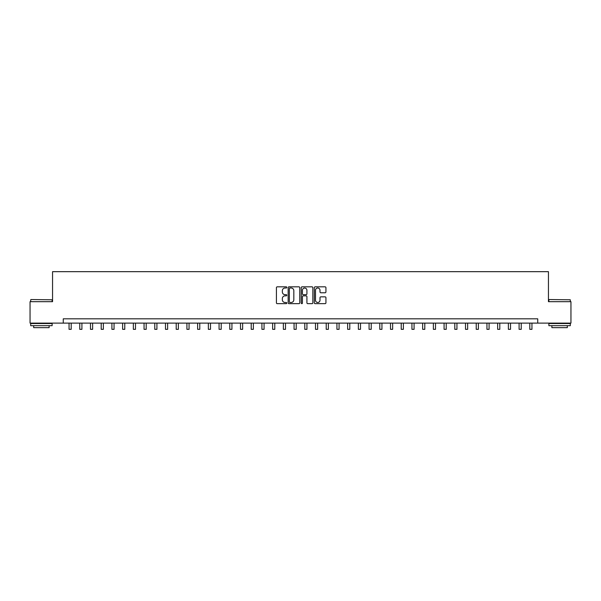 <?xml version="1.0" encoding="UTF-8"?>
<svg xmlns="http://www.w3.org/2000/svg" width="601" height="601" viewBox="0 0 601 601"><rect width="100%" height="100%" fill="white"/><g stroke="black" fill="none" stroke-linecap="round" stroke-linejoin="round"><path stroke-width="0.9" d="M286.782 287.421A0.586 0.586 0 0 0 286.196 286.835L277.256 286.835A0.841 0.841 0 0 0 276.415 287.676L276.415 302.821A0.841 0.841 0 0 0 277.256 303.663L286.196 303.663A0.586 0.586 0 0 0 286.782 303.077A0.586 0.586 0 0 0 286.196 302.483L285.039 302.483A2.689 2.689 0 0 1 282.35 299.794L282.35 298.532A2.689 2.689 0 0 1 285.039 295.842L286.196 295.842A0.586 0.586 0 0 0 286.782 295.249A0.586 0.586 0 0 0 286.196 294.663L285.039 294.663A2.689 2.689 0 0 1 282.35 291.966L282.35 290.704A2.689 2.689 0 0 1 285.039 288.014L286.196 288.014A0.586 0.586 0 0 0 286.782 287.421M325.088 292.77A0.841 0.841 0 0 0 325.93 291.928L325.93 287.676A0.841 0.841 0 0 0 325.088 286.835L315.164 286.835A0.841 0.841 0 0 0 314.323 287.676L314.323 302.821A0.841 0.841 0 0 0 315.164 303.663L325.088 303.663A0.841 0.841 0 0 0 325.93 302.821L325.93 297.69A0.841 0.841 0 0 0 325.088 296.849L320.844 296.849A0.841 0.841 0 0 0 320.002 297.69L320.002 300.237A2.254 2.254 0 0 1 317.749 302.483A2.254 2.254 0 0 1 315.495 300.237L315.495 290.268A2.254 2.254 0 0 1 317.749 288.014A2.254 2.254 0 0 1 320.002 290.268L320.002 291.928A0.841 0.841 0 0 0 320.844 292.77L325.088 292.77M63.27 323.113L30.05 323.113L30.05 301.679L52.55 301.679L52.55 271.675L548.45 271.675L548.45 301.679L570.95 301.679L570.95 323.113L537.73 323.113L537.73 318.823L63.27 318.823L63.27 323.113L537.73 323.113M299.764 287.676A0.841 0.841 0 0 0 298.922 286.835L288.991 286.835A0.841 0.841 0 0 0 288.149 287.676L288.149 302.821A0.841 0.841 0 0 0 288.991 303.663L298.922 303.663A0.841 0.841 0 0 0 299.764 302.821L299.764 287.676M302.078 286.835L312.009 286.835A0.841 0.841 0 0 1 312.851 287.676L312.851 302.821A0.841 0.841 0 0 1 312.009 303.663L307.757 303.663A0.841 0.841 0 0 1 306.916 302.821L306.916 296.684A0.841 0.841 0 0 0 306.074 295.842L303.257 295.842A0.841 0.841 0 0 0 302.416 296.684L302.416 303.077A0.586 0.586 0 0 1 301.822 303.663A0.586 0.586 0 0 1 301.236 303.077L301.236 287.676A0.841 0.841 0 0 1 302.078 286.835M289.922 288.014A0.586 0.586 0 0 0 289.329 288.6L289.329 301.897A0.586 0.586 0 0 0 289.922 302.483L291.139 302.483A2.689 2.689 0 0 0 293.829 299.794L293.829 290.704A2.689 2.689 0 0 0 291.139 288.014L289.922 288.014M306.916 290.306A2.254 2.254 0 0 0 304.662 288.052A2.254 2.254 0 0 0 302.416 290.306L302.416 293.821A0.841 0.841 0 0 0 303.257 294.663L306.074 294.663A0.841 0.841 0 0 0 306.916 293.821L306.916 290.306M69.055 323.113L69.055 329.325L71.196 329.325L71.196 323.113M79.768 323.113L79.768 329.325L81.909 329.325L81.909 323.113M90.481 323.113L90.481 329.325L92.629 329.325L92.629 323.113M101.201 323.113L101.201 329.325L103.342 329.325L103.342 323.113M111.914 323.113L111.914 329.325L114.055 329.325L114.055 323.113M30.951 299.538L52.122 299.794L30.951 299.538M41.409 325.682L30.696 325.682L30.696 323.541L52.122 323.541L52.122 325.682L41.409 325.682M49.124 325.682L49.124 327.65L33.694 327.65L33.694 325.682M549.134 299.538L570.304 299.794L549.134 299.538M559.591 325.682L548.878 325.682L548.878 323.541L570.304 323.541L570.304 325.682L559.591 325.682M567.306 325.682L567.306 327.65L551.876 327.65L551.876 325.682M122.627 323.113L122.627 329.325L124.775 329.325L124.775 323.113M133.347 323.113L133.347 329.325L135.488 329.325L135.488 323.113M144.06 323.113L144.06 329.325L146.201 329.325L146.201 323.113M154.773 323.113L154.773 329.325L156.914 329.325L156.914 323.113M165.493 323.113L165.493 329.325L167.634 329.325L167.634 323.113M176.206 323.113L176.206 329.325L178.347 329.325L178.347 323.113M186.919 323.113L186.919 329.325L189.06 329.325L189.06 323.113M197.631 323.113L197.631 329.325L199.78 329.325L199.78 323.113M208.352 323.113L208.352 329.325L210.493 329.325L210.493 323.113M219.065 323.113L219.065 329.325L221.206 329.325L221.206 323.113M229.777 323.113L229.777 329.325L231.926 329.325L231.926 323.113M240.498 323.113L240.498 329.325L242.639 329.325L242.639 323.113M251.21 323.113L251.21 329.325L253.352 329.325L253.352 323.113M261.923 323.113L261.923 329.325L264.072 329.325L264.072 323.113M272.644 323.113L272.644 329.325L274.785 329.325L274.785 323.113M283.356 323.113L283.356 329.325L285.498 329.325L285.498 323.113M294.069 323.113L294.069 329.325L296.21 329.325L296.21 323.113M304.79 323.113L304.79 329.325L306.931 329.325L306.931 323.113M315.502 323.113L315.502 329.325L317.644 329.325L317.644 323.113M326.215 323.113L326.215 329.325L328.356 329.325L328.356 323.113M336.928 323.113L336.928 329.325L339.077 329.325L339.077 323.113M347.648 323.113L347.648 329.325L349.79 329.325L349.79 323.113M358.361 323.113L358.361 329.325L360.502 329.325L360.502 323.113M369.074 323.113L369.074 329.325L371.223 329.325L371.223 323.113M379.794 323.113L379.794 329.325L381.935 329.325L381.935 323.113M390.507 323.113L390.507 329.325L392.648 329.325L392.648 323.113M401.22 323.113L401.22 329.325L403.369 329.325L403.369 323.113M411.94 323.113L411.94 329.325L414.081 329.325L414.081 323.113M422.653 323.113L422.653 329.325L424.794 329.325L424.794 323.113M433.366 323.113L433.366 329.325L435.507 329.325L435.507 323.113M444.086 323.113L444.086 329.325L446.227 329.325L446.227 323.113M454.799 323.113L454.799 329.325L456.94 329.325L456.94 323.113M465.512 323.113L465.512 329.325L467.653 329.325L467.653 323.113M476.225 323.113L476.225 329.325L478.373 329.325L478.373 323.113M486.945 323.113L486.945 329.325L489.086 329.325L489.086 323.113M497.658 323.113L497.658 329.325L499.799 329.325L499.799 323.113M508.371 323.113L508.371 329.325L510.519 329.325L510.519 323.113M519.091 323.113L519.091 329.325L521.232 329.325L521.232 323.113M529.804 323.113L529.804 329.325L531.945 329.325L531.945 323.113M30.696 301.679L30.696 299.794M35.579 323.541L35.579 323.113M47.239 323.541L47.239 323.113M52.122 301.679L52.122 299.794M548.878 301.679L548.878 299.794M553.761 323.541L553.761 323.113M565.421 323.541L565.421 323.113M570.304 301.679L570.304 299.794"/></g></svg>
